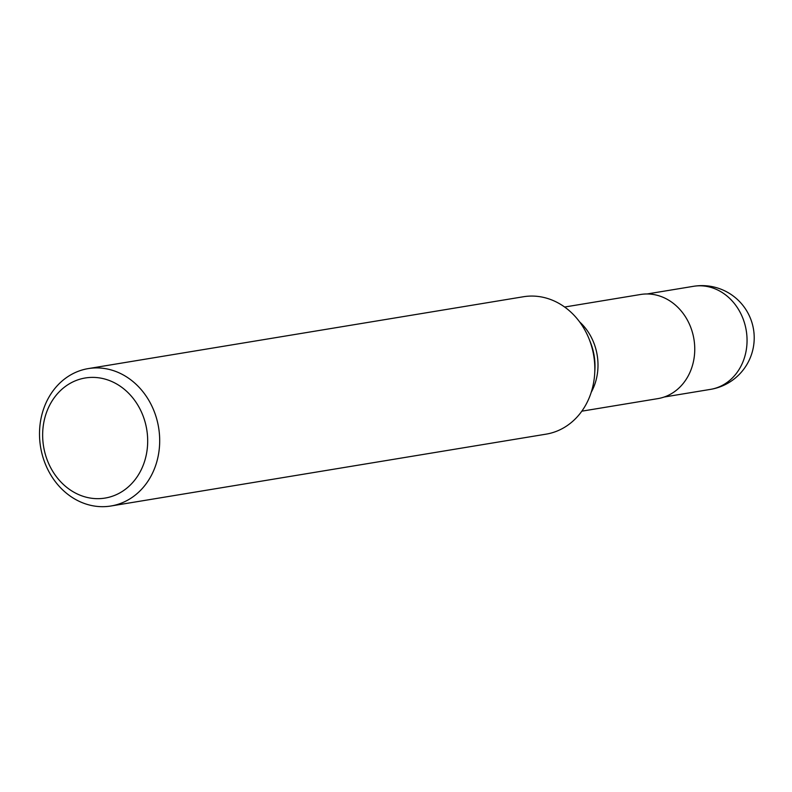 <?xml version="1.0" encoding="UTF-8"?>
<svg xmlns="http://www.w3.org/2000/svg" width="792" height="792" viewBox="0 0 792 792"><rect width="100%" height="100%" fill="white"/><g stroke="black" fill="none" stroke-linecap="round" stroke-linejoin="round"><path stroke-width="1.19" d="M110.939 505.999L546.084 434.155A69.627 59.806 -99.4 0 0 594.713 373.121A69.627 59.806 -99.4 0 0 594.733 372.745A69.627 59.806 -99.4 0 0 589.07 338.917A69.627 59.806 -99.4 0 0 523.393 296.752L88.258 368.597A69.627 59.806 80.6 0 1 159.598 444.589A69.627 59.806 80.6 0 1 110.939 505.999A69.627 59.806 80.6 0 1 39.6 430.016A69.627 59.806 80.6 0 1 88.258 368.597M581.833 411.177L657.806 398.633A52.777 45.332 -99.4 0 0 694.683 352.084A52.777 45.332 -99.4 0 0 640.609 294.485L564.637 307.029M42.728 431.67A60.855 52.272 -99.4 0 0 118.83 493.446A60.855 52.272 -99.4 0 0 123.938 388.991A60.855 52.272 -99.4 0 0 42.728 431.67M594.713 373.121L594.911 369.587A55.717 47.857 -99.4 0 0 594.921 369.28A55.717 47.857 -99.4 0 0 590.387 342.213L589.07 338.917M579.605 321.889A52.777 45.332 80.6 0 1 597.93 368.052A52.777 45.332 80.6 0 1 591.228 392.288M693.475 286.318A52.232 52.232 0 0 1 754.202 336.729A52.232 52.232 0 0 1 710.493 389.377A52.232 44.867 -99.4 0 0 746.985 343.312A52.232 44.867 -99.4 0 0 704.514 286.08A52.232 44.867 -99.4 0 0 693.475 286.318L647.133 293.961M710.493 389.377L664.142 397.03"/></g></svg>
